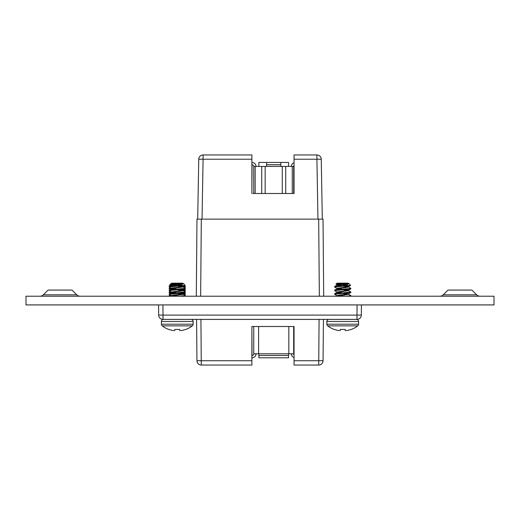 <?xml version="1.0" encoding="UTF-8"?>
<svg xmlns="http://www.w3.org/2000/svg" width="520" height="520" viewBox="0 0 520 520"><rect width="100%" height="100%" fill="white"/><g stroke="black" fill="none" stroke-linecap="round" stroke-linejoin="round"><path stroke-width="0.78" d="M443.261 294.814A4.784 4.784 0 0 1 439.881 296.218A4.784 4.784 0 0 0 443.261 294.814L476.638 294.814A4.784 4.784 0 0 0 480.019 296.218A4.784 4.784 0 0 1 476.638 294.814L471.894 290.069L448.006 290.069L443.261 294.814M43.361 294.814L48.107 290.069L71.994 290.069L76.739 294.814A4.784 4.784 0 0 0 80.119 296.218A4.784 4.784 0 0 1 76.739 294.814L43.361 294.814A4.784 4.784 0 0 1 39.981 296.218M26 304.909L494 304.909L494 296.218L26 296.218L26 304.909M162.923 304.909L163.013 315.094L158.665 315.094L158.574 304.909L158.665 315.094A4.349 4.349 0 0 0 163.013 319.397L356.987 319.397A4.349 4.349 0 0 0 361.335 315.094L361.426 304.909L361.335 315.094L356.987 315.094L357.078 304.909M319.351 296.218L318.682 219.135L323.031 219.135L323.7 296.218M323.427 319.397L323.063 360.731A4.349 4.349 0 0 1 318.721 365.04L294.047 365.04L294.047 360.731L323.063 360.731L323.427 319.397M196.573 319.397L196.937 360.731L196.573 319.397M252.038 355.518A1.71 1.71 0 0 0 253.747 353.801A1.71 1.71 0 0 1 252.038 355.518L251.888 326.502L253.747 326.502L253.747 353.801L293.677 353.801L293.677 326.502L293.677 353.801A1.71 1.71 0 0 0 294.047 354.868L294.047 326.502L251.888 326.502L251.888 365.04L201.279 365.04A4.349 4.349 0 0 1 196.937 360.731L251.888 360.731M288.548 166.439L288.548 162.448L280.846 162.448L280.846 166.439L293.677 166.439A1.71 1.71 0 0 1 294.047 165.38L294.047 193.499L293.677 193.499L293.677 166.439A1.71 1.71 0 0 1 294.047 165.38M258.882 162.448L266.584 162.448L258.882 162.448L258.882 166.439M252.038 162.448L252.038 162.448A3.991 3.991 0 0 1 256.029 166.439M203.086 154.96A4.349 4.349 0 0 0 198.744 159.231L197.697 219.135L198.744 159.231L203.086 159.231L203.086 154.96L251.888 154.96L251.888 193.499L252.038 164.73A1.71 1.71 0 0 1 253.747 166.439L253.747 193.499M318.682 219.135L201.318 219.135L200.649 296.218M196.3 296.218L196.969 219.135L201.318 219.135M293.677 326.502L294.047 326.502L294.047 360.731M291.395 353.801A3.991 3.991 0 0 0 294.047 357.565L294.047 357.799M288.548 353.801L288.548 357.799L258.882 357.799L258.882 353.801M258.882 355.518L288.548 355.518M256.029 353.801A3.991 3.991 0 0 1 252.038 357.799L251.888 357.799M280.846 166.439L253.747 166.439M291.395 166.439A3.991 3.991 0 0 1 294.047 162.682L294.047 162.201M288.548 162.448L266.584 162.448L266.584 166.439M280.846 164.73L266.584 164.73M252.947 193.499L294.047 193.499L294.047 154.96L316.914 154.96A4.349 4.349 0 0 1 321.256 159.231L322.303 219.135L321.256 159.231A4.349 4.349 0 0 0 316.914 154.96L316.914 159.231L321.256 159.231M185.906 329.427L185.562 329.427L185.906 329.427A24.616 24.616 0 0 0 192.322 325.851A2.087 2.087 0 0 0 193.135 324.2A2.087 2.087 0 0 1 192.322 325.851L162.214 325.851A24.616 24.616 0 0 0 168.63 329.427A24.616 24.616 0 0 1 162.214 325.851A2.087 2.087 0 0 1 161.401 324.2L161.401 321.483A2.087 2.087 0 0 1 163.488 319.397A2.087 2.087 0 0 0 161.401 321.483L193.135 321.483A2.087 2.087 0 0 0 191.048 319.397M174.869 329.427L174.779 330.428L174.869 329.427L179.667 329.427L179.751 330.428L179.667 329.427L174.869 329.427L174.739 330.46A24.538 9.354 95.4 0 1 174.252 330.584A24.538 9.354 95.4 0 0 174.739 330.46M179.822 285.402L169.156 286.572L169.208 287.092L171.587 288.476M182.949 288.476L169.156 290.192L169.208 290.713L171.587 292.097M182.949 292.097L169.156 293.82L169.208 294.333L171.587 295.718M182.949 295.718L180.291 296.218M182.949 290.557L185.322 291.941L185.38 292.461L171.587 294.177M172.341 285.532L170.333 285.532L174.226 285.896M169.786 288.613L174.739 289.478M179.797 285.935L182.949 286.663L169.208 288.32L169.208 288.899L174.226 289.517M169.786 292.233L174.739 293.098M170.787 291.629L169.208 291.941L169.208 292.519L174.226 293.137M169.786 295.854L171.678 296.218M170.787 295.256L169.208 295.568L169.397 296.218M183.749 294.645L185.322 294.333L185.38 293.82L183.099 294.268M171.438 295.633L169.156 296.082M183.749 291.025L185.322 290.713L185.38 290.192L183.099 290.641M171.438 292.012L169.156 292.461M183.749 287.404L185.322 287.092L185.38 286.572L171.503 288.834L171.503 288.386L177.268 287.476M171.438 288.386L169.156 288.834M180.31 293.137L185.38 293.82M183.027 293.813L184.743 294.047M180.31 289.517L185.38 290.192M179.797 289.556L184.743 290.42M183.027 287.027L183.027 286.572L184.743 286.8M170.333 285.532L169.351 285.331L171.503 285.064M180.31 285.896L185.38 286.572M351.371 329.427L351.032 329.427L351.371 329.427A24.616 24.616 0 0 0 357.786 325.851A2.087 2.087 0 0 0 358.599 324.2A2.087 2.087 0 0 1 357.786 325.851L327.678 325.851A24.616 24.616 0 0 0 334.094 329.427L334.438 329.427A24.609 24.518 180 0 0 338.117 330.428A24.609 24.518 180 0 1 334.438 329.427M340.249 330.428L340.334 329.427L345.131 329.427L345.222 330.428L345.131 329.427L340.334 329.427L340.204 330.46A24.538 9.354 95.4 0 1 339.723 330.584A24.538 9.354 95.4 0 0 340.204 330.46M327.678 325.851A2.087 2.087 0 0 1 326.865 324.2L358.599 324.2L358.599 321.483A2.087 2.087 0 0 0 356.512 319.397A2.087 2.087 0 0 1 358.599 321.483L326.865 321.483A2.087 2.087 0 0 1 328.952 319.397M342.732 284.758L347.276 284.986M336.973 296.082L345.612 294.873L348.498 294.268L348.498 293.82L345.26 293.176L348.413 293.911L339.853 295.022L336.973 295.627L337.142 296.218M350.792 288.32L348.413 286.936L350.844 288.386L350.792 288.899L348.413 290.29L336.973 292.006L336.973 292.461L340.204 293.098M350.792 291.941L348.413 290.557L350.844 292.006L350.792 292.519L348.413 293.911L350.844 292.461L337.863 293.728M350.792 295.568L348.413 294.177L350.792 295.568L350.603 296.218M348.043 294.047L342.732 293.365L334.62 294.268L334.678 293.755L334.678 294.333L337.051 295.718M337.422 288.613L342.732 289.289L350.844 288.386L350.844 288.834L334.62 290.647L334.678 290.134L334.678 290.713L337.051 292.097M348.413 283.309L349.031 283.712L344.584 285.532L349.668 285.532L334.62 287.027L334.678 286.507L334.678 287.092L337.051 288.476M348.043 286.8L342.732 286.117L335.263 286.8M345.26 285.935L348.413 286.663L350.63 285.37L349.668 285.532L350.649 285.331L348.751 283.511M181.883 330.428A24.609 24.518 180 0 0 185.562 329.427A24.609 24.518 180 0 1 181.883 330.428L181.694 330.46A24.538 22.588 -102.9 0 1 180.55 330.584A24.538 22.588 -102.9 0 0 181.694 330.46M180.55 330.584L180.278 330.584A24.538 9.354 -95.4 0 1 179.797 330.46A24.538 9.354 -95.4 0 0 180.278 330.584L180.55 330.584M173.979 330.584L173.979 330.584A24.538 22.588 102.9 0 1 172.842 330.46L172.647 330.428A24.609 24.518 180 0 1 168.968 329.427A24.609 24.518 180 0 0 172.647 330.428M183.027 283.406L182.578 283.179C183.638 283.55 181.864 283.927 177.268 284.31L171.503 285.214L171.503 284.758L182.578 283.179L171.503 283.179L170.502 284.18L171.503 284.758L177.268 285.668L184.203 285.532L177.268 286.117L182.578 286.8M181.811 284.986L174.441 284.603M171.587 284.856L170.502 284.18L169.351 285.331M182.578 283.179L170.502 284.18M171.503 285.214L174.739 285.857M171.958 288.613L177.268 289.289L185.38 288.386L185.38 288.834L182.949 290.29L171.503 292.006L171.503 292.461L169.156 293.82M171.958 292.233L177.268 292.909L185.38 292.006M182.949 290.29L183.027 290.647L180.147 291.252L171.587 292.37M179.797 293.176L182.949 293.911L174.389 295.022L171.503 295.627L171.197 296.218M171.958 295.854L174.245 296.218M183.027 293.82L183.027 294.268L180.147 294.873L171.587 295.99M185.38 288.834L177.268 289.744L182.578 290.42M169.156 294.268L177.268 293.365L182.578 294.047M185.38 292.461L182.949 293.911M182.949 294.177L185.38 295.627L181.525 296.218M185.38 295.627L185.139 296.218M182.949 286.936L185.38 288.386M171.587 288.743L169.156 290.192M177.268 289.744L169.156 290.647M177.268 286.117L169.156 287.027M184.203 285.532L185.178 285.331L183.56 283.712L179.114 285.532M182.949 283.309L183.56 283.712M171.587 285.123L169.156 286.572M168.968 329.427L168.63 329.427M179.751 330.428L179.667 329.427L179.797 330.46M347.353 330.428A24.609 24.518 180 0 0 351.032 329.427A24.609 24.518 180 0 1 347.353 330.428L347.159 330.46A24.538 22.588 -102.9 0 1 346.021 330.584A24.538 22.588 -102.9 0 0 347.159 330.46L347.353 330.428M346.021 330.584L345.748 330.584A24.538 9.354 -95.4 0 1 345.26 330.46A24.538 9.354 -95.4 0 0 345.748 330.584L346.021 330.584M339.45 330.584L339.45 330.584A24.538 22.588 102.9 0 1 338.306 330.46L338.117 330.428M348.498 283.406L348.043 283.179C349.102 283.55 347.334 283.927 342.732 284.31L336.973 285.214L336.973 284.758L348.043 283.179L336.973 283.179L335.966 284.18L336.973 284.758L342.732 285.668L334.62 286.572M337.051 284.856L335.966 284.18L348.043 283.179M336.973 284.804L336.973 285.214L340.204 285.857M350.63 285.37L348.413 286.663L336.973 288.386L336.973 288.834L340.204 289.478M348.498 286.572L348.498 287.027L345.612 287.632L336.973 288.834M337.422 292.233L342.732 292.909L334.62 293.82M345.26 289.556L348.498 290.192L348.498 290.647L336.973 292.461M337.422 295.854L339.709 296.218M348.498 290.192L350.844 288.834M342.732 289.744L348.043 290.42M344.584 285.532L342.732 285.668M350.844 292.461L350.844 292.006L342.732 292.909M350.792 296.147L350.844 295.627L346.99 296.218M342.732 289.289L334.62 290.192M345.222 330.428L345.131 329.427L345.26 330.46M200.922 319.397L201.279 365.04M158.665 315.094A4.349 4.349 0 0 0 163.013 319.397L163.013 315.094L356.987 315.094L356.987 319.397A4.349 4.349 0 0 0 361.335 315.094M318.721 365.04L319.079 319.397M258.596 326.502L258.596 353.801M288.828 326.502L288.828 353.801M282.269 166.439L282.269 193.499M265.155 166.439L265.155 193.499M292.26 166.439L292.26 193.499M285.701 166.439L285.701 193.499M255.171 193.499L255.171 166.439M261.729 166.439L261.729 193.499M251.888 159.231L203.086 159.231L202.04 219.135M317.961 219.135L316.914 159.231L294.047 159.231M193.135 321.483L193.135 324.2L161.401 324.2M185.322 294.333L184.269 294.95M169.208 292.519L170.787 293.442M185.322 290.713L184.269 291.33M169.208 288.899L170.787 289.822M185.322 287.092L184.269 287.703M169.37 285.37L170.787 286.195M170.268 294.95L169.208 295.568M183.749 292.832L185.322 293.755M170.268 291.33L169.208 291.941M183.749 289.211L185.322 290.134M170.268 287.703L169.208 288.32M183.749 285.591L185.322 286.507M337.051 292.37L334.678 293.755L337.051 292.37M337.051 288.743L334.678 290.134L337.051 288.743M337.051 285.123L334.678 286.507L337.051 285.123M185.166 285.37L182.949 286.663M326.865 324.2L326.865 321.483"/></g></svg>
